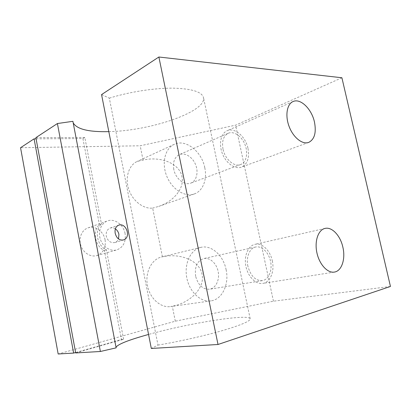 <?xml version="1.0" encoding="UTF-8"?>
<svg xmlns="http://www.w3.org/2000/svg" width="411" height="411" viewBox="0 0 411 411"><rect width="100%" height="100%" fill="white"/><g stroke="black" fill="none" stroke-linecap="round" stroke-linejoin="round"><path stroke-width="0.31" stroke-dasharray="2.06 1.54" d="M75.686 352.951L123.608 339.291L121.461 339.471L75.603 352.515M390.45 286.462L273.459 301.186L175.302 321.197L58.167 353.994M101.558 94.587L109.326 98.147L157.983 345.106L151.305 348.456M157.983 345.106C179.242 341.505 204.745 335.741 222.854 330.485C241.257 324.993 250.376 321.104 250.201 318.818C249.045 313.418 188.449 323.267 148.561 334.451M116.03 347.259L116.143 347.85M109.326 98.147C129.28 91.905 154.176 88.026 172.723 88.144C191.696 88.632 201.95 91.797 203.496 97.628C206.569 111.951 149.578 130.986 108.817 131.633M73.199 122.879L72.901 121.317M36.091 138.826L82.909 138.574L84.815 137.469L101.45 224.016L99.441 224.73C92.059 230.859 95.028 246.533 104.363 250.397L121.461 339.471M123.608 339.291L106.408 249.801C97.047 245.912 94.057 230.165 101.45 224.016M84.815 137.469L35.875 137.659M105.088 239.854C103.664 231.388 94.931 225.197 87.877 227.941C81.748 230.052 78.388 238.175 80.803 245.475C83.13 252.806 90.615 257.435 96.826 255.591C103.31 253.017 106.064 247.771 105.088 239.854M125.078 233.54C123.557 224.694 114.612 218.154 107.43 220.948C101.193 223.096 97.823 231.552 100.346 239.207C102.781 246.888 110.467 251.784 116.786 249.903C123.377 247.263 126.141 241.807 125.078 233.54M106.408 249.801L104.363 250.397M82.909 138.574L99.441 224.73M115.347 228.865C113.652 227.776 111.926 227.509 110.174 228.059C107.071 229.425 105.771 232.117 106.274 236.135C107.764 241.052 110.621 243.184 114.854 242.536C116.56 241.981 117.793 240.795 118.543 238.976M226.091 269.606C229.389 284.083 222.289 299.542 210.894 300.883C200.696 302.481 189.358 291.867 186.764 277.687C184.041 263.533 190.694 249.693 200.655 247.417C211.346 244.555 223.343 255.37 226.091 269.606M195.646 276.284C194.46 266.831 197.152 260.928 203.712 258.57C209.857 257.163 216.628 263.384 218.179 271.635C219.828 279.87 215.857 288.245 209.589 289.226C202.793 289.498 198.148 285.183 195.646 276.284M341.901 77.761L235.601 125.17L140.182 145.787L20.55 147.713M175.302 321.197L172.307 306.226L170.622 306.56C160.603 308.116 149.712 298.376 147.405 285.265C144.975 272.18 151.68 259.259 161.472 257.003L162.407 256.803C180.763 252.688 199.684 260.949 202.027 274.26C205.151 287.407 190.945 302.707 172.307 306.226M162.407 256.803L152.656 208.089C143.347 209.178 132.537 200.881 128.72 189.24C124.816 177.624 128.771 165.232 137.202 161.441L143.038 160.059C161.112 155.892 179.71 163.763 181.981 176.699C184.549 187.94 174.207 201.169 158.718 206.394L152.656 208.089M143.038 160.059L140.182 145.787M273.459 301.186L235.601 125.17M272.298 260.841C274.748 271.373 270.284 282.424 262.768 283.405C255.848 284.607 247.91 276.721 245.896 266.302C243.785 255.899 248.105 245.778 254.928 244.34C262.023 242.536 270.212 250.494 272.298 260.841M247.895 266.251C245.85 257.229 249.636 248.136 255.627 247.026C261.817 245.608 268.815 252.524 270.597 261.545C272.478 270.546 268.696 279.634 262.372 280.621C255.493 280.831 250.664 276.038 247.895 266.251M248.003 148.474C249.626 157.942 247.448 164.164 241.463 167.133C235.159 169.563 226.261 163.491 222.449 153.791C218.549 144.122 220.805 133.421 227.072 130.765C234.671 127.061 245.721 136.683 248.003 148.474M222.998 149.065C221.688 141.143 223.43 135.877 228.223 133.267C233.869 130.749 241.76 136.236 245.018 144.651C248.372 153.031 246.374 162.437 240.599 164.544C234.296 167.267 224.951 159.237 222.998 149.065M173.781 169.383C172.671 162.134 174.5 157.233 179.273 154.675C184.893 152.173 192.564 156.981 195.595 164.657C198.719 172.291 196.525 181.025 190.776 183.126C184.488 185.808 175.482 178.677 173.781 169.383M204.786 167.76C207.37 179.484 202.916 191.079 194.239 193.971C184.904 197.398 172.106 189.466 166.809 176.309C161.389 163.198 165.006 148.417 174.172 144.353C185.633 138.62 201.796 151.525 204.786 167.76M250.201 318.818L203.496 97.628M116.025 347.567L72.988 122.108M96.826 255.591L116.786 249.903M87.877 227.941L107.43 220.948M114.854 242.536L123.351 239.962M110.174 228.059L118.656 225.182M325.019 228.418L254.928 244.34M334.328 272.087L262.768 283.405M255.627 247.026L203.712 258.57M262.372 280.621L209.589 289.226M292.997 101.574L227.072 130.765M308.697 142.401L241.463 167.133M228.223 133.267L179.273 154.675M240.599 164.544L190.776 183.126M174.172 144.353L137.202 161.441M194.239 193.971L158.718 206.394M200.655 247.417L161.472 257.003M210.894 300.883L170.622 306.56"/><path stroke-width="0.62" d="M75.603 352.515L73.636 353.075L58.167 353.994L20.55 147.713L34.087 138.836L73.636 353.075M218.015 344.49L390.45 286.462L341.901 77.761L158.872 57.006L101.558 94.587L151.305 348.456L218.015 344.49L158.872 57.006M148.561 334.451C128.787 339.923 117.942 344.192 116.03 347.259M100.382 351.487L116.143 347.85L72.901 121.317L57.406 123.541L100.382 351.487L75.686 352.951L35.875 137.659L57.406 123.541M115.193 233.253C114.602 229.168 115.758 226.482 118.656 225.182C126.3 222.238 131.546 237.83 123.351 239.962C119.308 240.553 116.585 238.313 115.193 233.253M108.817 131.633C88.684 132.121 76.811 129.203 73.199 122.879M34.087 138.836L36.091 138.826M118.543 238.976L118.918 234.388C118.404 232.01 117.217 230.165 115.347 228.865M314.482 122.144C316.455 132.64 314.528 139.396 308.697 142.401C302.517 144.806 293.397 137.69 289.221 126.763C284.962 115.876 286.842 104.163 292.997 101.574C300.456 97.91 311.774 109.074 314.482 122.144M342.872 247.206C345.713 258.951 341.747 271.137 334.328 272.087C327.505 273.294 319.28 264.314 316.871 252.631C314.369 240.969 318.299 229.816 325.019 228.418C332.001 226.625 340.406 235.678 342.872 247.206"/></g></svg>
